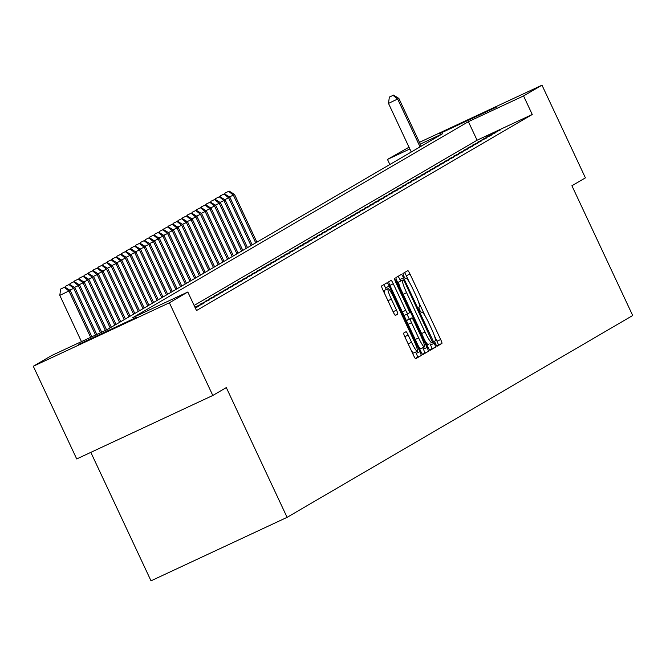 <?xml version="1.0" encoding="UTF-8"?>
<svg xmlns="http://www.w3.org/2000/svg" width="666" height="666" viewBox="0 0 666 666"><rect width="100%" height="100%" fill="white"/><g stroke="black" fill="none" stroke-linecap="round" stroke-linejoin="round"><path stroke-width="1" d="M435.506 343.931L437.021 346.287L441.916 343.431A4.021 0.533 65 0 0 440.676 339.518L409.99 274.009A4.021 0.533 65 0 0 407.825 270.637L402.922 273.501L403.796 276.24L405.311 278.596L405.944 278.23A12.862 1.698 65 0 1 405.96 278.221A12.862 1.698 65 0 1 412.878 289.011L415.434 294.472A12.862 1.698 65 0 1 419.413 306.976L418.781 307.351L419.647 310.081L421.162 312.446L421.803 312.071A12.862 1.698 65 0 1 421.819 312.063A12.862 1.698 65 0 1 428.729 322.86L431.285 328.313A12.862 1.698 65 0 1 435.264 340.825L434.632 341.192L435.506 343.931M78.763 344.339L136.372 317.407L78.763 344.339M439.16 133.858L496.769 106.926L439.16 133.858M403.696 333.075A4.021 0.533 65 0 0 404.936 336.979L413.544 355.361A4.021 0.533 65 0 0 415.709 358.733L421.153 355.552A4.021 0.533 65 0 0 419.905 351.648L389.219 286.139A4.021 0.533 65 0 0 387.063 282.767L381.618 285.947A4.021 0.533 65 0 0 382.858 289.852L393.265 312.054A4.021 0.533 65 0 0 395.421 315.426L397.752 314.061A4.021 0.533 65 0 0 396.511 310.156L391.35 299.151A10.748 1.424 65 0 1 388.045 288.686A10.748 1.424 65 0 1 393.822 297.71L414.019 340.834A10.748 1.424 65 0 1 417.332 351.298A10.748 1.424 65 0 1 411.555 342.274L408.191 335.081A4.021 0.533 65 0 0 406.027 331.71L403.696 333.075M419.438 142.341L541.991 85.173L585.414 177.864L571.911 185.747L632.7 315.509L287.096 517.349L226.307 387.587L212.804 395.471L169.389 302.78L33.3 366.258L51.732 355.494L106.901 329.762L442.649 133.683L420.271 144.122M541.991 85.173L523.568 95.937L468.389 121.67L132.651 317.749L187.82 292.016L169.389 302.78M187.82 292.016L196.503 310.556L532.251 114.477L523.568 95.937M427.88 346.986A4.021 0.533 65 0 0 430.045 350.358L435.489 347.186A4.021 0.533 65 0 0 434.24 343.273L403.554 277.764A4.021 0.533 65 0 0 401.398 274.392L395.954 277.572A4.021 0.533 65 0 0 397.194 281.485L427.88 346.986M428.321 351.365L422.877 354.545A4.021 0.533 65 0 1 420.712 351.173L390.026 285.664A4.021 0.533 65 0 1 388.786 281.76L391.117 280.403A4.021 0.533 65 0 0 391.117 280.403A4.021 0.533 65 0 1 393.281 283.774L405.727 310.339A4.021 0.533 65 0 0 407.883 313.711A4.021 0.533 65 0 0 407.892 313.711L409.432 312.804A4.021 0.533 65 0 0 408.191 308.899L395.229 281.235L394.364 278.505L395.879 280.861L427.072 347.461A4.021 0.533 65 0 1 428.321 351.365L422.527 354.32M500.649 129.795L491.458 134.082L500.649 129.795M495.954 132.534L486.763 136.821L495.954 132.534M491.258 135.273L482.067 139.569L491.258 135.273M486.563 138.02L477.372 142.308L486.563 138.02M481.868 140.759L472.677 145.046L481.868 140.759M477.172 143.506L467.982 147.794L477.172 143.506M472.477 146.245L463.278 150.533L472.477 146.245M467.782 148.984L458.583 153.28L467.782 148.984M463.086 151.731L453.887 156.019L463.086 151.731M458.391 154.47L449.192 158.758L458.391 154.47M453.696 157.218L444.497 161.505L453.696 157.218M449.001 159.957L439.801 164.244L449.001 159.957M444.305 162.695L435.106 166.991L444.305 162.695M439.61 165.443L430.411 169.73L439.61 165.443M434.915 168.182L425.716 172.477L434.915 168.182M430.219 170.929L421.02 175.216L430.219 170.929M425.516 173.668L416.325 177.955L425.516 173.668M420.82 176.415L411.63 180.702L420.82 176.415M416.125 179.154L406.934 183.441L416.125 179.154M411.43 181.893L402.239 186.189L411.43 181.893M406.735 184.64L397.544 188.928L406.735 184.64M402.039 187.379L392.848 191.666L402.039 187.379M397.344 190.126L388.153 194.414L397.344 190.126M392.649 192.865L383.458 197.153L392.649 192.865M387.953 195.604L378.763 199.9L387.953 195.604M383.258 198.351L374.059 202.639L383.258 198.351M378.563 201.09L369.364 205.386L378.563 201.09M373.867 203.838L364.668 208.125L373.867 203.838M369.172 206.577L359.973 210.864L369.172 206.577M364.477 209.324L355.278 213.611L364.477 209.324M359.782 212.063L350.582 216.35L359.782 212.063M355.086 214.802L345.887 219.097L355.086 214.802M350.391 217.549L341.192 221.836L350.391 217.549M345.696 220.288L336.497 224.575L345.696 220.288M341 223.035L331.801 227.322L341 223.035M336.297 225.774L327.106 230.061L336.297 225.774M331.601 228.513L322.411 232.809L331.601 228.513M326.906 231.26L317.715 235.548L326.906 231.26M322.211 233.999L313.02 238.286L322.211 233.999M317.515 236.746L308.325 241.034L317.515 236.746M312.82 239.485L303.629 243.773L312.82 239.485M308.125 242.224L298.934 246.52L308.125 242.224M303.43 244.971L294.239 249.259L303.43 244.971M298.734 247.71L289.543 252.006L298.734 247.71M294.039 250.458L284.84 254.745L294.039 250.458M289.344 253.197L280.145 257.484L289.344 253.197M284.648 255.944L275.449 260.231L284.648 255.944M279.953 258.683L270.754 262.97L279.953 258.683M275.258 261.422L266.059 265.717L275.258 261.422M270.562 264.169L261.363 268.456L270.562 264.169M265.867 266.908L256.668 271.195L265.867 266.908M261.172 269.655L251.973 273.942L261.172 269.655M256.477 272.394L247.277 276.681L256.477 272.394M251.781 275.133L242.582 279.429L251.781 275.133M247.078 277.88L237.887 282.168L247.078 277.88M242.382 280.619L233.192 284.915L242.382 280.619M237.687 283.366L228.496 287.654L237.687 283.366M232.992 286.105L223.801 290.393L232.992 286.105M228.296 288.853L219.106 293.14L228.296 288.853M223.601 291.591L214.41 295.879L223.601 291.591M218.906 294.33L209.715 298.626L218.906 294.33M214.211 297.078L205.02 301.365L214.211 297.078M209.515 299.817L200.324 304.104L209.515 299.817M204.82 302.564L195.621 306.851L204.82 302.564M195.13 307.634L202.939 303.654L195.005 307.359M195.346 308.083L198.243 306.402L195.221 307.809M532.251 114.477L477.081 140.21L194.114 305.461M90.826 452.364L151.007 580.827L287.096 517.349M389.86 164.51L387.479 159.415L409.016 147.203M212.804 395.471L76.715 458.949L33.3 366.258M409.848 148.976L387.479 159.415M477.081 140.21L468.389 121.67M409.465 282.459L406.31 275.732A4.021 0.533 65 0 0 404.495 272.585M436.696 346.045L438.236 345.146A4.021 0.533 65 0 0 436.996 341.233L434.157 335.181M425.316 316.3L418.306 301.34M400.607 281.035L399.883 279.487A4.021 0.533 65 0 0 398.068 276.34M429.695 350.133L431.809 348.901A4.021 0.533 65 0 0 430.561 344.988L429.953 343.689M432.592 342.382L404.786 282.151L403.271 279.787L402.605 280.178A12.862 1.698 65 0 0 406.585 292.682L424.991 331.993A12.862 1.698 65 0 0 431.909 342.782A12.862 1.698 65 0 0 431.926 342.774L432.592 342.382M399.6 281.502L398.926 281.893A12.862 1.698 65 0 0 400.033 287.529M424.733 340.259A12.862 1.698 65 0 0 428.23 344.497A12.862 1.698 65 0 0 428.246 344.489L428.23 344.497M403.862 315.209A4.021 0.533 65 0 0 404.204 315.426A4.021 0.533 65 0 0 404.212 315.426L407.875 313.711L404.204 315.426M406.984 314.127L409.299 319.072M422.719 347.719L423.401 349.175L427.072 347.461M418.639 337.903A10.748 1.424 65 0 0 424.417 346.928A10.748 1.424 65 0 0 421.103 336.463L413.986 321.27A4.021 0.533 65 0 0 411.829 317.898A4.021 0.533 65 0 0 411.821 317.898L410.273 318.806A4.021 0.533 65 0 0 411.521 322.71L418.639 337.903L415.243 339.485M418.073 345.537A10.748 1.424 65 0 0 420.737 348.643L424.417 346.928M408.15 319.613L408.15 319.613A4.021 0.533 65 0 0 408.141 319.613L406.601 320.521A4.021 0.533 65 0 0 406.56 320.954M424.642 353.08A4.021 0.533 65 0 0 423.401 349.175M410.989 349.908A10.748 1.424 65 0 0 413.653 353.013L417.332 351.298M388.045 288.686L384.365 290.401A10.748 1.424 65 0 0 385.098 294.63M386.313 289.494L385.547 287.854A4.021 0.533 65 0 0 383.733 284.707M415.359 358.508L417.474 357.267A4.021 0.533 65 0 0 416.233 353.363L415.634 352.089M421.237 146.187L398.867 98.426L388.494 103.405L411.263 152.006M393.032 95.371L389.352 97.086L393.032 95.371L397.694 99.109L420.063 146.87M393.498 95.096L398.867 98.426M388.494 103.405L389.352 97.086M256.885 242.166L234.515 194.414L233.341 195.096L255.711 242.849M229.146 191.084L225 193.073L229.146 191.084L234.515 194.414M228.679 191.358L233.341 195.096L229.437 196.92M224.867 194.081L225 193.073M252.189 244.905L229.82 197.153L228.646 197.835L251.015 245.596M224.45 193.823L220.304 195.812L224.45 193.823L229.82 197.153M223.984 194.097L228.646 197.835L224.742 199.658M220.171 196.82L220.304 195.812M247.494 247.652L225.125 199.892L223.951 200.583L246.32 248.335M219.755 196.57L215.609 198.56L219.755 196.57L225.125 199.892M219.289 196.845L223.951 200.583L220.046 202.397M215.476 199.567L215.609 198.56M242.799 250.391L220.429 202.639L219.256 203.321L241.625 251.082M215.06 199.309L210.914 201.299L215.06 199.309L220.429 202.639M214.594 199.584L219.256 203.321L215.351 205.145M210.772 202.306L210.914 201.299M238.103 253.138L215.734 205.378L214.56 206.069L236.93 253.821M210.364 202.056L206.219 204.046L210.364 202.056L215.734 205.378M209.898 202.331L214.56 206.069L210.656 207.884M206.077 205.053L206.219 204.046M233.408 255.877L211.039 208.125L209.865 208.808L232.234 256.568M205.669 204.795L201.523 206.785L205.669 204.795L211.039 208.125M205.203 205.07L209.865 208.808L205.96 210.631M201.382 207.792L201.523 206.785M228.713 258.624L206.343 210.864L205.17 211.547L227.539 259.307M200.974 207.534L196.828 209.524L200.974 207.534L206.343 210.864M200.499 207.809L205.17 211.547L201.265 213.37M196.686 210.531L196.828 209.524M224.017 261.363L201.648 213.603L200.474 214.294L222.844 262.046M196.279 210.281L192.133 212.271L196.279 210.281L201.648 213.603M195.804 210.556L200.474 214.294L196.57 216.117M191.991 213.278L192.133 212.271M219.322 264.102L196.953 216.35L195.779 217.033L218.148 264.793M191.583 213.02L187.437 215.01L191.583 213.02L196.953 216.35M191.109 213.295L195.779 217.033L191.875 218.856M187.296 216.017L187.437 215.01M214.627 266.85L192.258 219.089L191.084 219.78L213.453 267.532M186.888 215.767L182.742 217.757L186.888 215.767L192.258 219.089M186.413 216.042L191.084 219.78L187.179 221.595M182.601 218.764L182.742 217.757M209.932 269.588L187.562 221.836L186.388 222.519L208.758 270.279M182.193 218.506L178.038 220.496L182.193 218.506L187.562 221.836M181.718 218.781L186.388 222.519L182.484 224.342M177.905 221.503L178.038 220.496M205.236 272.336L182.859 224.575L181.685 225.266L204.062 273.018M177.497 221.245L173.343 223.235L177.497 221.245L182.859 224.575M177.023 221.52L181.685 225.266L177.789 227.081M173.21 224.251L173.343 223.235M200.541 275.075L178.163 227.322L176.989 228.005L199.367 275.757M172.802 223.992L168.648 225.982L172.802 223.992L178.163 227.322M172.328 224.267L176.989 228.005L173.093 229.828M168.515 226.989L168.648 225.982M195.846 277.814L173.468 230.061L172.294 230.744L194.672 278.505M168.107 226.731L163.953 228.721L168.107 226.731L173.468 230.061M167.632 227.006L172.294 230.744L168.398 232.567M163.819 229.728L163.953 228.721M191.142 280.561L168.773 232.8L167.599 233.491L189.968 281.243M163.403 229.479L159.257 231.468L163.403 229.479L168.773 232.8M162.937 229.753L167.599 233.491L163.694 235.306M159.124 232.476L159.257 231.468M186.447 283.3L164.077 235.548L162.904 236.23L185.273 283.991M158.708 232.218L154.562 234.207L158.708 232.218L164.077 235.548M158.242 232.492L162.904 236.23L158.999 238.053M154.429 235.215L154.562 234.207M181.751 286.047L159.382 238.286L158.208 238.977L180.578 286.73M154.013 234.965L149.867 236.954L154.013 234.965L159.382 238.286M153.546 235.231L158.208 238.977L154.304 240.792M149.733 237.962L149.867 236.954M177.056 288.786L154.687 241.034L153.513 241.716L175.882 289.469M149.317 237.704L145.171 239.693L149.317 237.704L154.687 241.034M148.851 237.978L153.513 241.716L149.609 243.54M145.038 240.701L145.171 239.693M172.361 291.533L149.992 243.773L148.818 244.455L171.187 292.216M144.622 240.443L140.476 242.432L144.622 240.443L149.992 243.773M144.156 240.717L148.818 244.455L144.913 246.278M140.343 243.44L140.476 242.432M167.666 294.272L145.296 246.512L144.122 247.203L166.492 294.955M139.927 243.19L135.781 245.18L139.927 243.19L145.296 246.512M139.46 243.465L144.122 247.203L140.218 249.026M135.648 246.187L135.781 245.18M162.97 297.011L140.601 249.259L139.427 249.941L161.796 297.702M135.231 245.929L131.085 247.919L135.231 245.929L140.601 249.259M134.765 246.204L139.427 249.941L135.523 251.765M130.952 248.926L131.085 247.919M158.275 299.758L135.906 251.998L134.732 252.689L157.101 300.441M130.536 248.676L126.39 250.666L130.536 248.676L135.906 251.998M130.07 248.951L134.732 252.689L130.827 254.504M126.257 251.673L126.39 250.666M153.58 302.497L131.21 254.745L130.036 255.428L152.406 303.188M125.841 251.415L121.695 253.405L125.841 251.415L131.21 254.745M125.374 251.69L130.036 255.428L126.132 257.251M121.553 254.412L121.695 253.405M148.884 305.244L126.515 257.484L125.341 258.167L147.71 305.927M121.145 254.154L117 256.144L121.145 254.154L126.515 257.484M120.679 254.429L125.341 258.167L121.437 259.99M116.858 257.159L117 256.144M144.189 307.983L121.82 260.231L120.646 260.914L143.015 308.666M116.45 256.901L112.304 258.891L116.45 256.901L121.82 260.231M115.984 257.176L120.646 260.914L116.741 262.737M112.163 259.898L112.304 258.891M139.494 310.722L117.124 262.97L115.951 263.653L138.32 311.413M111.755 259.64L107.609 261.63L111.755 259.64L117.124 262.97M111.28 259.915L115.951 263.653L112.046 265.476M107.467 262.637L107.609 261.63M134.798 313.47L112.429 265.709L111.255 266.4L133.625 314.152M107.059 262.387L102.914 264.377L107.059 262.387L112.429 265.709M106.585 262.662L111.255 266.4L107.351 268.215M102.772 265.384L102.914 264.377M130.103 316.208L107.734 268.456L106.56 269.139L128.929 316.899M102.364 265.126L98.218 267.116L102.364 265.126L107.734 268.456M101.89 265.401L106.56 269.139L102.656 270.962M98.077 268.123L98.218 267.116M125.408 318.956L103.039 271.195L101.865 271.886L124.234 319.638M97.669 267.874L93.515 269.863L97.669 267.874L103.039 271.195M97.194 268.14L101.865 271.886L97.96 273.701M93.382 270.871L93.515 269.863M120.713 321.695L98.343 273.942L97.169 274.625L119.539 322.377M92.974 270.612L88.819 272.602L92.974 270.612L98.343 273.942M92.499 270.887L97.169 274.625L93.265 276.448M88.686 273.609L88.819 272.602M116.017 324.434L93.64 276.681L92.466 277.364L114.843 325.125M88.278 273.351L84.124 275.341L88.278 273.351L93.64 276.681M87.804 273.626L92.466 277.364L88.57 279.187M83.991 276.348L84.124 275.341M111.322 327.181L88.944 279.42L87.77 280.111L110.148 327.863M83.583 276.099L79.429 278.088L83.583 276.099L88.944 279.42M83.108 276.373L87.77 280.111L83.874 281.926M79.296 279.096L79.429 278.088M106.61 329.895L84.249 282.168L83.075 282.85L105.386 330.469M78.879 278.838L74.734 280.827L78.879 278.838L84.249 282.168M78.413 279.112L83.075 282.85L79.179 284.673M74.6 281.835L74.734 280.827M101.698 332.184L79.554 284.906L78.38 285.597L100.474 332.759M74.184 281.585L70.038 283.574L74.184 281.585L79.554 284.906M73.718 281.86L78.38 285.597L74.475 287.412M69.905 284.582L70.038 283.574M96.795 334.474L74.858 287.654L73.685 288.336L95.571 335.048M69.489 284.324L65.343 286.313L69.489 284.324L74.858 287.654M69.023 284.598L73.685 288.336L69.78 290.16M65.21 287.321L65.343 286.313M91.883 336.763L70.163 290.393L59.798 295.371L81.46 341.625M64.327 287.337L60.648 289.052L64.327 287.337L68.989 291.075L90.659 337.337M64.793 287.063L70.163 290.393M59.798 295.371L60.648 289.052M406.31 275.732L409.99 274.009M436.996 341.233L440.676 339.518M438.236 345.146L441.916 343.431M399.883 279.487L403.554 277.764M430.561 344.988L434.24 343.273M431.809 348.901L435.489 347.186M398.926 281.893L402.605 280.178M403.188 294.272L406.585 292.682M421.595 333.574L424.991 331.993M389.885 285.356L393.281 283.774M402.331 311.921L405.727 310.339M395.204 281.177L395.879 280.861M406.601 320.521L410.273 318.806M408.125 324.292L411.521 322.71M404.795 336.671L408.191 335.081M408.158 343.856L411.555 342.274M387.953 300.732L391.35 299.151M393.115 311.738L396.511 310.156M395.146 315.276L397.752 314.061M385.547 287.854L389.219 286.139M416.233 353.363L419.905 351.648M417.474 357.267L421.153 355.552"/></g></svg>
